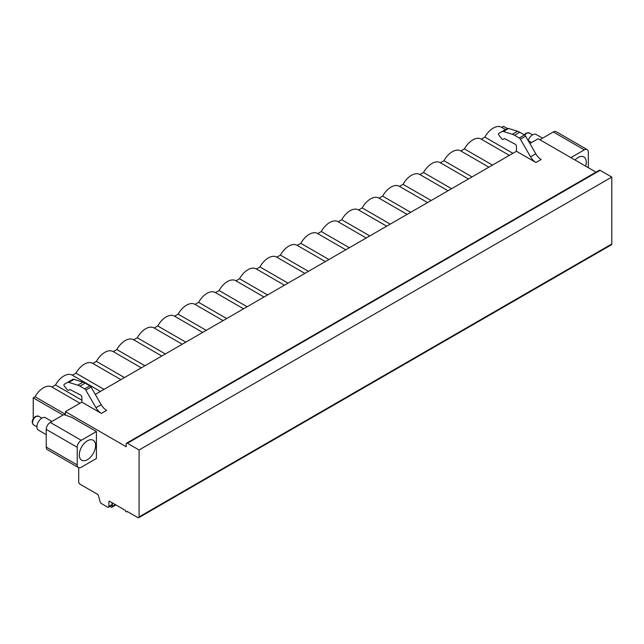 <?xml version="1.0" encoding="UTF-8"?>
<svg xmlns="http://www.w3.org/2000/svg" width="644" height="644" viewBox="0 0 644 644"><rect width="100%" height="100%" fill="white"/><g stroke="black" fill="none" stroke-linecap="round" stroke-linejoin="round"><path stroke-width="0.97" d="M65.43 415.147L65.43 411.661L81.885 402.154L101.382 413.408A10.811 6.247 60 0 1 95.972 407.7L85.805 390.095A2.278 1.312 -120 0 0 84.67 388.887L79.937 386.159A13.661 7.889 -120 0 0 77.771 385.192L68.811 382.399A4.266 2.463 -120 0 0 67.354 382.488L64.175 384.323A1.425 0.821 -120 0 0 64.448 386.231L67.145 389.588A1.827 1.055 -120 0 0 68.707 390.248L69.826 389.604A0.853 0.491 60 0 1 70.228 389.636L80.629 395.11A1.707 0.982 60 0 1 81.885 397.235L81.885 402.154M78.705 467.689L78.705 482.066A1.707 0.982 -120 0 0 79.912 484.151L97.381 494.238A1.707 0.982 60 0 1 98.516 495.808L100.15 501.893A1.707 0.982 -120 0 0 101.285 503.463L107.685 507.158A1.707 0.982 -120 0 0 108.538 507.239A1.707 0.982 -120 0 0 108.892 506.458L108.892 501.813A1.135 0.66 60 0 1 109.126 501.29A1.135 0.66 60 0 1 109.697 501.346L125.395 510.41A1.135 0.66 -120 0 0 125.886 511.553A1.135 0.66 -120 0 0 126.763 511.859A1.135 0.66 -120 0 0 127.005 511.336L137.872 517.615A1.707 0.982 -120 0 0 138.726 517.696A1.707 0.982 -120 0 0 139.08 516.915L139.08 449.995L127.407 443.257A1.707 0.982 -120 0 0 126.554 443.177A1.707 0.982 -120 0 0 126.2 443.958L126.2 446.743L65.43 411.661M71.862 417.376L96.415 431.544L96.415 458.504L81.241 467.262A5.691 3.284 120 0 1 78.399 467.544A5.691 3.284 120 0 1 77.216 464.936L77.216 447.282L46.231 429.387A5.691 3.284 -60 0 1 50.256 422.416L63.064 415.018A1.425 0.821 0 0 1 64.875 414.921L71.862 417.376M96.415 431.544L81.241 440.311A5.691 3.284 120 0 0 77.216 447.282M46.231 429.387L46.231 447.049L77.216 464.936M78.399 467.544L47.406 449.649A5.691 3.284 -60 0 1 46.231 447.049M540.107 139.861A1.425 0.821 0 0 1 540.517 139.37L553.325 131.972A5.691 3.284 -60 0 1 556.166 131.69L587.159 149.585A5.691 3.284 120 0 0 584.309 149.867L570.874 157.627M529.851 143.523L538.151 138.734L596.006 172.133M516.456 146.333L516.456 151.26L535.953 162.513A10.811 6.247 60 0 1 530.543 156.806L520.376 139.193A2.278 1.312 -120 0 0 519.241 137.993L514.508 135.256A13.661 7.889 -120 0 0 512.342 134.29L503.383 131.497A4.266 2.463 -120 0 0 501.926 131.593L498.746 133.429A1.425 0.821 -120 0 0 499.019 135.337L501.716 138.693A1.827 1.055 -120 0 0 503.278 139.354L504.397 138.71A0.853 0.491 60 0 1 504.799 138.734L515.2 144.216A1.707 0.982 60 0 1 516.456 146.333M95.28 394.418L516.456 151.26M512.914 153.304L484.843 137.1A16.503 9.531 -60 0 1 501.531 127.254A16.503 9.531 -60 0 1 501.708 127.359L503.536 126.305L507.327 128.486M484.843 137.1L481.269 139.16A16.503 9.531 -60 0 0 481.084 139.056A16.503 9.531 -60 0 0 464.396 148.901L460.822 150.962A16.503 9.531 -60 0 0 460.637 150.857A16.503 9.531 -60 0 0 443.958 160.702L440.375 162.771A16.503 9.531 -60 0 0 440.198 162.658A16.503 9.531 -60 0 0 423.511 172.503L419.936 174.572A16.503 9.531 -60 0 0 419.751 174.468A16.503 9.531 -60 0 0 403.064 184.313L399.489 186.374A16.503 9.531 -60 0 0 399.304 186.269A16.503 9.531 -60 0 0 382.625 196.114L379.042 198.175A16.503 9.531 -60 0 0 378.865 198.07A16.503 9.531 -60 0 0 362.178 207.915L358.603 209.984A16.503 9.531 -60 0 0 358.418 209.88A16.503 9.531 -60 0 0 341.731 219.725L338.156 221.786A16.503 9.531 -60 0 0 337.971 221.681A16.503 9.531 -60 0 0 321.284 231.526L317.709 233.587M276.823 257.197L280.398 255.129A16.503 9.531 -60 0 1 297.085 245.284A16.503 9.531 -60 0 1 297.262 245.396L300.845 243.327A16.503 9.531 -60 0 1 317.524 233.482A16.503 9.531 -60 0 1 317.709 233.595M33.23 418.624L33.23 397.831L35.058 396.776A16.503 9.531 -60 0 1 51.745 386.931A16.503 9.531 -60 0 1 51.923 387.036L55.505 384.975A16.503 9.531 -60 0 1 72.192 375.13A16.503 9.531 -60 0 1 72.37 375.235L75.952 373.166A16.503 9.531 -60 0 1 92.631 363.321A16.503 9.531 -60 0 1 92.817 363.433L96.399 361.365A16.503 9.531 -60 0 1 113.078 351.519A16.503 9.531 -60 0 1 113.255 351.632L116.838 349.563A16.503 9.531 -60 0 1 133.525 339.718A16.503 9.531 -60 0 1 133.702 339.823L137.285 337.762A16.503 9.531 -60 0 1 153.972 327.917A16.503 9.531 -60 0 1 154.149 328.021L157.732 325.953A16.503 9.531 -60 0 1 174.411 316.107A16.503 9.531 -60 0 1 174.596 316.22L178.171 314.151A16.503 9.531 -60 0 1 194.858 304.306A16.503 9.531 -60 0 1 195.035 304.411L198.618 302.35A16.503 9.531 -60 0 1 215.305 292.505A16.503 9.531 -60 0 1 215.482 292.609L219.065 290.541A16.503 9.531 -60 0 1 235.744 280.695A16.503 9.531 -60 0 1 235.929 280.808L239.512 278.739A16.503 9.531 -60 0 1 256.191 268.894A16.503 9.531 -60 0 1 256.376 269.007L259.951 266.938A16.503 9.531 -60 0 1 276.638 257.093A16.503 9.531 -60 0 1 276.815 257.197M464.396 148.901L492.475 165.106M443.958 160.702L472.028 176.907M423.511 172.503L451.581 188.716M403.064 184.313L431.134 200.517M382.625 196.114L410.695 212.319M362.178 207.915L390.248 224.128M341.731 219.725L369.801 235.929M321.284 231.526L349.362 247.731M300.845 243.327L328.915 259.532M280.398 255.129L308.468 271.341M259.951 266.938L288.021 283.143M239.512 278.739L267.582 294.944M219.065 290.541L247.135 306.753M198.618 302.35L226.688 318.555M178.171 314.151L206.241 330.356M157.732 325.953L185.802 342.157M137.285 337.762L165.355 353.967M116.838 349.563L144.908 365.768M96.399 361.365L124.469 377.569M75.952 373.166L104.022 389.379M55.505 384.975L81.885 400.206M35.058 396.776L65.43 414.309M33.23 397.831L63.032 415.042M528.096 140.481L531.614 142.509M79.293 454.914A11.528 6.657 120 0 0 81.675 460.186A11.528 6.657 120 0 0 90.562 457.103A11.528 6.657 120 0 0 95.594 445.503A11.528 6.657 120 0 0 93.203 440.222A11.528 6.657 120 0 0 84.324 443.314A11.528 6.657 120 0 0 79.293 454.914M588.334 167.706L588.334 152.185A5.691 3.284 120 0 0 587.159 149.585M575.003 160.01A11.528 6.657 -60 0 1 583.875 156.935A11.528 6.657 -60 0 1 586.265 162.216A11.528 6.657 -60 0 1 585.646 166.16M138.726 517.696L611.446 244.776A1.707 0.982 -120 0 0 611.8 243.987L611.8 177.076L600.128 170.33A1.707 0.982 -120 0 0 599.274 170.249L126.554 443.177M108.538 507.239L111.678 505.427A1.707 0.982 -120 0 0 112.032 504.646L112.032 502.698M139.08 449.995L611.8 177.076M535.953 162.513L541.185 159.495A10.811 6.247 60 0 1 535.776 153.787L525.609 136.174A2.278 1.312 -120 0 0 524.474 134.974L519.732 132.237A13.661 7.889 -120 0 0 517.575 131.271L508.615 128.478A4.266 2.463 -120 0 0 507.158 128.567L501.926 131.593M503.278 139.354L504.397 138.71M68.707 390.248L69.826 389.604L68.707 390.248M67.354 382.488L72.587 379.469L67.354 382.488M101.382 413.408L106.614 410.389A10.811 6.247 60 0 1 101.205 404.682L91.037 387.068A2.278 1.312 -120 0 0 89.902 385.869L85.161 383.132A13.661 7.889 -120 0 0 83.004 382.166L74.044 379.372A4.266 2.463 -120 0 0 72.587 379.469M110.277 506.24A1.699 0.982 -120 0 0 111.959 507.198A1.699 0.982 -120 0 0 112.314 506.353L112.314 502.859M112.314 506.353L115.34 504.606M46.231 434.628L38.366 430.087A7.116 4.106 -60 0 1 37.28 424.388A7.116 4.106 -60 0 1 41.924 418.117A7.116 4.106 120 0 1 45.483 417.763L51.898 421.466M542.57 138.178L536.154 134.475A7.116 4.106 120 0 0 532.596 134.829A7.116 4.106 -60 0 0 528.144 140.505M81.241 440.311L50.256 422.416M553.325 131.972L584.309 149.867M108.892 501.813L109.697 501.346M108.892 506.458L112.032 504.646M139.08 516.915L611.8 243.987M127.407 443.257L600.128 170.33M535.776 153.787L530.543 156.806M508.615 128.478L503.383 131.497M517.575 131.271L512.342 134.29M519.732 132.237L514.508 135.256M524.474 134.974L519.241 137.993M525.609 136.174L520.376 139.193M95.972 407.7L101.205 404.682M85.805 390.095L91.037 387.068M84.67 388.887L89.902 385.869M79.937 386.159L85.161 383.132M77.771 385.192L83.004 382.166M68.811 382.399L74.044 379.372M36.893 426.803L33.625 424.919A5.007 2.89 -60 0 1 32.852 420.902A5.007 2.89 -60 0 1 36.128 416.491A5.007 2.89 120 0 1 38.632 416.241L41.9 418.133M524.24 134.838L526.092 133.131L529.304 132.954A5.007 2.89 120 0 0 526.8 133.203A5.007 2.89 -60 0 0 524.739 135.151M501.531 127.254L505.484 129.533M509.34 155.365L481.084 139.056M488.893 167.174L460.637 150.857M468.454 178.976L440.198 162.658M448.007 190.777L419.751 174.468M427.56 202.578L399.304 186.269M407.113 214.388L378.865 198.07M386.674 226.189L358.418 209.88M366.227 237.99L337.971 221.681M345.78 249.8L317.524 233.482M325.341 261.601L297.085 245.284M304.894 273.402L276.638 257.093M284.447 285.203L256.191 268.894M264 297.013L235.744 280.695M243.561 308.814L215.305 292.505M223.114 320.615L194.858 304.306M202.667 332.425L174.411 316.107M182.228 344.226L153.972 327.917M161.781 356.027L133.525 339.718M141.334 367.837L113.078 351.519M120.887 379.638L92.631 363.321M100.448 391.439L72.192 375.13M80.001 403.241L51.745 386.931M127.335 511.529L126.763 511.859M115.896 504.928L111.959 507.198M33.625 424.919C31.306 422.432 31.91 419.606 35.42 416.418L38.632 416.241M529.304 132.954L532.572 134.846"/></g></svg>

